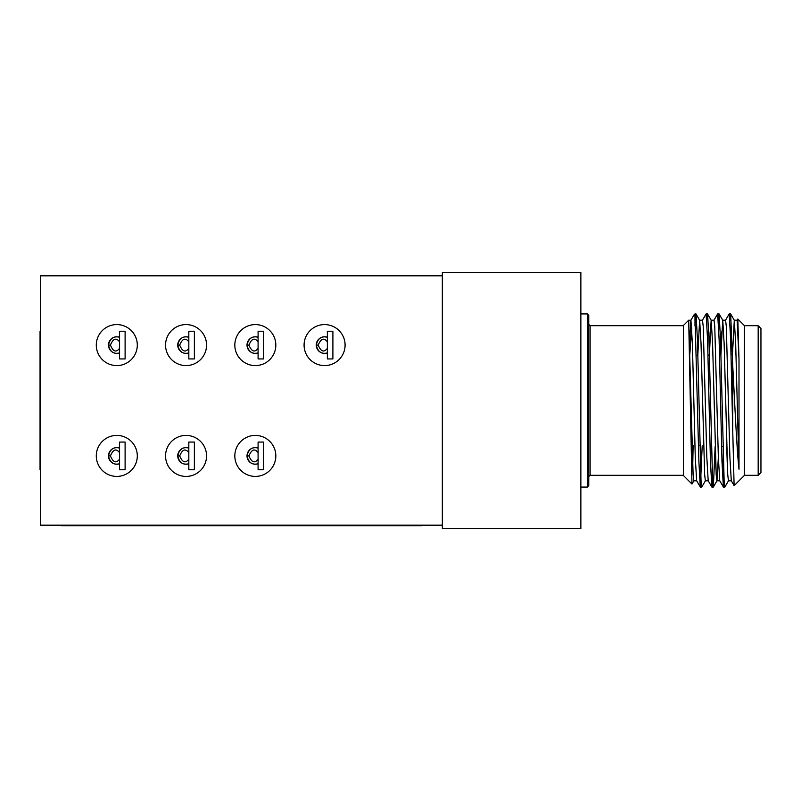 <?xml version="1.0" encoding="UTF-8"?>
<svg xmlns="http://www.w3.org/2000/svg" width="801" height="801" viewBox="0 0 801 801"><rect width="100%" height="100%" fill="white"/><g stroke="black" fill="none" stroke-linecap="round" stroke-linejoin="round"><path stroke-width="1.2" d="M421.556 525.176L421.556 525.726L61.387 525.726L61.387 525.176M442.332 525.176L40.601 525.176L40.601 275.824L442.332 275.824M689.501 343.719L690.873 320.26L694.006 314.893L694.988 316.145L694.988 326.047L696.039 313.972L697.421 339.284L696.039 313.972L697.421 339.284L701.025 480.49L701.746 487.078L705.441 480.74M701.045 480.85L701.746 487.078L700.344 487.078L702.217 445.756M706.051 313.972L702.417 320.26L706.112 313.922L706.812 320.15L707.583 313.972L708.965 339.284L707.583 313.972L708.965 339.284L712.57 480.49L713.351 487.028L715.153 446.157L715.914 469.156L715.153 446.157M712.59 480.85L713.29 487.078L712.59 480.85L711.889 487.078L713.29 487.078M718.357 320.15L719.128 313.972L720.5 339.284L719.128 313.972L720.5 339.284L724.114 480.49L724.835 487.078L728.53 480.74L724.895 487.028M724.134 480.85L724.835 487.078L724.134 480.85L723.433 487.078L724.835 487.078M725.506 320.26L729.2 313.922L730.602 313.922L729.901 320.15L730.662 313.972L732.715 365.186C734.757 403.163 736.85 450.573 739.003 469.266L735.678 343.719L734.297 320.26L732.484 354.292L731.053 354.342M727.458 469.156L726.707 446.527L727.458 469.156M724.134 343.719L722.752 320.26L724.134 343.719M721.681 331.844L720.93 354.663L721.681 331.844M718.357 457.281L716.985 480.74L718.357 457.281L716.985 480.74L713.351 487.028M710.137 331.844L709.376 355.023L710.137 331.844M700.344 487.078L701.746 487.078L700.284 487.028L698.903 461.716L694.988 316.145L695.268 320.15L694.988 313.922L695.979 313.922M706.482 315.674L706.532 316.175M706.562 316.545L706.812 320.15L707.513 313.922L711.208 320.26L712.59 343.719L716.194 474.683L716.915 480.8L719.799 480.8M722.983 446.407L721.581 446.357L723.433 487.078M580.865 487.078L587.363 487.078L587.363 313.922L580.865 313.922M587.363 487.078L588.745 485.696L588.745 315.304L587.363 313.922M690.873 320.26L688.7 320.2L683.373 325.526L683.373 475.474L691.954 484.044L688.7 320.2L693.105 474.683L693.826 480.8L696.72 480.8M689.811 354.432L691.764 327.949M693.125 445.466L692.725 466.963M693.896 480.74L691.954 484.044M717.596 313.972L713.961 320.26L717.656 313.922L719.128 313.972L722.752 320.26L724.134 343.719L727.739 474.683L728.459 480.8L731.343 480.8M734.237 320.2L737.12 320.2L739.003 359.038L737.811 319.008L744.329 325.526L744.329 475.474L734.147 485.646L731.283 480.74L729.901 457.281L726.297 326.317L725.576 320.2L722.692 320.2L720.93 354.663M717.656 313.922L719.058 313.922L717.656 313.922L719.108 339.284L721.991 461.716L723.373 487.028L719.739 480.74L718.357 457.281L714.752 326.317L714.031 320.2L711.148 320.2L709.376 355.023L707.984 355.063M708.264 480.8L705.371 480.8L704.65 474.683L701.045 343.719L699.663 320.26L696.039 313.972L699.663 320.26M707.523 313.922L706.112 313.922L707.523 313.922L706.112 313.922L707.563 339.284L710.447 461.716L711.829 487.028L708.194 480.74L706.812 457.281L703.208 326.317L702.487 320.2L699.603 320.2L697.821 355.384L696.449 355.424M729.2 313.922L730.602 313.922L729.2 313.922L730.642 339.284L732.715 429.626L732.715 365.186M690.943 320.2L692.384 343.719L695.268 457.281L696.65 480.74L700.284 487.028M710.026 446.127L711.428 446.047M735.368 354.202L735.678 343.719M737.811 319.008L737.05 320.26M734.106 485.636L732.715 429.626M739.003 469.266L739.003 359.038M744.329 475.303L758.177 475.303L758.177 325.697L744.329 325.697M758.177 475.303L760.95 472.53L760.95 328.47L758.177 325.697M442.332 272.36L442.332 528.64L580.865 528.64L580.865 272.36L442.332 272.36M119.569 451.293L119.569 460.525M119.139 452.144C115.945 448.34 113.041 449.601 110.428 455.909C113.041 462.227 115.945 463.479 119.139 459.684M137.301 455.909A20.506 20.506 0 0 0 116.796 435.414A20.506 20.506 0 0 0 96.29 455.909A20.506 20.506 0 0 0 116.796 476.415A20.506 20.506 0 0 0 137.301 455.909M116.796 447.599A8.31 8.31 0 0 0 108.606 457.321A8.31 8.31 0 0 0 119.569 463.749C113.692 465.201 110.007 462.588 108.485 455.909C109.997 449.231 113.692 446.618 119.569 448.079A8.31 8.31 0 0 0 116.796 447.599M119.569 469.766L119.569 442.062L125.106 442.062L125.106 469.766L119.569 469.766M188.826 451.293L188.826 460.525M188.405 452.144C185.201 448.34 182.298 449.601 179.684 455.909C182.308 462.227 185.211 463.479 188.405 459.684M206.558 455.909A20.506 20.506 0 0 0 186.062 435.414A20.506 20.506 0 0 0 165.557 455.909A20.506 20.506 0 0 0 186.062 476.415A20.506 20.506 0 0 0 206.558 455.909M186.062 447.599A8.31 8.31 0 0 0 177.862 457.321A8.31 8.31 0 0 0 188.826 463.749C182.958 465.201 179.264 462.588 177.742 455.909C179.264 449.231 182.958 446.618 188.826 448.079A8.31 8.31 0 0 0 186.062 447.599M188.826 469.766L188.826 442.062L194.373 442.062L194.373 469.766L188.826 469.766M258.092 451.293L258.092 460.525M257.672 452.144C254.468 448.34 251.564 449.601 248.951 455.909C251.564 462.227 254.478 463.479 257.672 459.684M275.824 455.909A20.506 20.506 0 0 0 255.319 435.414A20.506 20.506 0 0 0 234.823 455.909A20.506 20.506 0 0 0 255.319 476.415A20.506 20.506 0 0 0 275.824 455.909M255.319 447.599A8.31 8.31 0 0 0 247.129 457.321A8.31 8.31 0 0 0 258.092 463.749C252.225 465.201 248.53 462.588 247.008 455.909C248.53 449.231 252.225 446.618 258.092 448.079A8.31 8.31 0 0 0 255.319 447.599M258.092 469.766L258.092 442.062L263.639 442.062L263.639 469.766L258.092 469.766M119.569 340.475L119.569 349.707M119.139 341.316C115.945 337.521 113.041 338.773 110.428 345.091C113.041 351.399 115.945 352.66 119.139 348.856M137.301 345.091A20.506 20.506 0 0 0 116.796 324.585A20.506 20.506 0 0 0 96.29 345.091A20.506 20.506 0 0 0 116.796 365.586A20.506 20.506 0 0 0 137.301 345.091M116.796 336.78A8.31 8.31 0 0 0 108.606 346.493A8.31 8.31 0 0 0 119.569 352.921C113.692 354.382 110.007 351.769 108.485 345.091C109.997 338.412 113.692 335.799 119.569 337.251A8.31 8.31 0 0 0 116.796 336.78M119.569 358.938L119.569 331.234L125.106 331.234L125.106 358.938L119.569 358.938M188.826 340.475L188.826 349.707M188.405 341.316C185.201 337.521 182.298 338.773 179.684 345.091C182.308 351.399 185.211 352.66 188.405 348.856M206.558 345.091A20.506 20.506 0 0 0 186.062 324.585A20.506 20.506 0 0 0 165.557 345.091A20.506 20.506 0 0 0 186.062 365.586A20.506 20.506 0 0 0 206.558 345.091M186.062 336.78A8.31 8.31 0 0 0 177.862 346.493A8.31 8.31 0 0 0 188.826 352.921C182.958 354.382 179.264 351.769 177.742 345.091C179.264 338.412 182.958 335.799 188.826 337.251A8.31 8.31 0 0 0 186.062 336.78M188.826 358.938L188.826 331.234L194.373 331.234L194.373 358.938L188.826 358.938M258.092 340.475L258.092 349.707M257.672 341.316C254.468 337.521 251.564 338.773 248.951 345.091C251.564 351.399 254.478 352.66 257.672 348.856M275.824 345.091A20.506 20.506 0 0 0 255.319 324.585A20.506 20.506 0 0 0 234.823 345.091A20.506 20.506 0 0 0 255.319 365.586A20.506 20.506 0 0 0 275.824 345.091M255.319 336.78A8.31 8.31 0 0 0 247.129 346.493A8.31 8.31 0 0 0 258.092 352.921C252.225 354.382 248.53 351.769 247.008 345.091C248.53 338.412 252.225 335.799 258.092 337.251A8.31 8.31 0 0 0 255.319 336.78M258.092 358.938L258.092 331.234L263.639 331.234L263.639 358.938L258.092 358.938M327.359 340.475L327.359 349.707M326.928 341.316C323.734 337.521 320.831 338.773 318.217 345.091C320.831 351.399 323.734 352.66 326.928 348.856M345.091 345.091A20.506 20.506 0 0 0 324.585 324.585A20.506 20.506 0 0 0 304.08 345.091A20.506 20.506 0 0 0 324.585 365.586A20.506 20.506 0 0 0 345.091 345.091M324.585 336.78A8.31 8.31 0 0 0 316.395 346.493A8.31 8.31 0 0 0 327.359 352.921C321.491 354.382 317.797 351.769 316.275 345.091C317.797 338.412 321.491 335.799 327.359 337.251A8.31 8.31 0 0 0 324.585 336.78M327.359 358.938L327.359 331.234L332.896 331.234L332.896 358.938L327.359 358.938M40.601 331.234L40.05 331.234L40.05 469.766L40.601 469.766M588.745 324.305L590.127 325.697L590.127 475.303L588.745 476.695L590.127 475.303L683.373 475.303M110.428 455.909L108.485 455.909M179.684 455.909L177.742 455.909M248.951 455.909L247.008 455.909M110.428 345.091L108.485 345.091M179.684 345.091L177.742 345.091M248.951 345.091L247.008 345.091M318.217 345.091L316.275 345.091M694.006 314.893L694.988 313.922M730.662 313.972L734.297 320.26M590.127 325.697L683.373 325.697M723.373 487.028L719.739 480.74M698.472 445.636L699.874 445.676M719.518 354.703L720.92 354.663M119.569 448.079L118.989 447.899M188.826 448.079L188.255 447.899M258.092 448.079L257.522 447.899M119.569 337.251L118.989 337.071M188.826 337.251L188.255 337.071M258.092 337.251L257.522 337.071M327.359 337.251L326.788 337.071"/></g></svg>
